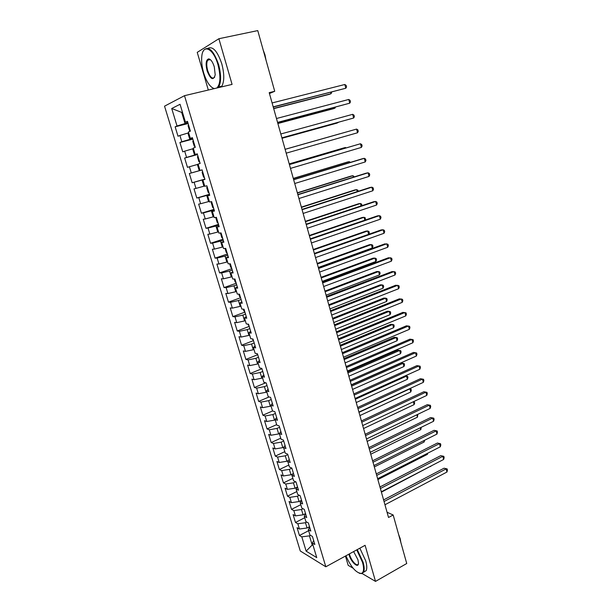 <?xml version="1.0" encoding="UTF-8"?>
<svg xmlns="http://www.w3.org/2000/svg" width="612" height="612" viewBox="0 0 612 612"><rect width="100%" height="100%" fill="white"/><g stroke="black" fill="none" stroke-linecap="round" stroke-linejoin="round"><path stroke-width="0.92" d="M208.646 59.349L208.547 60.014M345.451 556.056L348.182 565.327L353.147 568.242M164.544 106.167L300.27 550.984L325.821 566.788L184.503 95.679L164.544 106.167M184.503 95.679L232.078 84.402L218.889 38.724L197.232 52.372L208.31 90.033M182.445 112.21L181.672 112.401L171.72 108.508L177.029 125.988L175.139 126.822L178.008 136.246L179.905 135.459L181.818 141.755L179.913 142.504L182.758 151.852L184.671 151.164L186.576 157.414L184.648 158.072L187.471 167.359L189.406 166.755L191.296 172.966L189.345 173.525L192.153 182.751L194.111 182.246L195.985 188.404L194.019 188.879L196.804 198.036L198.778 197.615L200.637 203.735L198.655 204.125L201.417 213.221L203.421 212.884L205.265 218.966L203.261 219.264L206.007 228.291L208.026 228.047L209.855 234.082L207.835 234.297L210.559 243.27L212.593 243.109L214.414 249.099L212.372 249.229L215.08 258.134L217.138 258.057L218.943 264.009L216.885 264.055L219.578 272.906L221.643 272.914L223.441 278.82L221.36 278.781L224.038 287.571L226.126 287.655L227.909 293.531L225.813 293.408L228.467 302.137L230.571 302.305L232.346 308.134L230.234 307.935L232.866 316.611L234.993 316.855L236.752 322.646L234.618 322.371L237.242 330.977L239.384 331.306L241.128 337.059L238.978 336.699L241.579 345.252L243.737 345.658L245.473 351.372L243.308 350.936L245.894 359.435L248.067 359.91L249.788 365.586L247.608 365.081L250.178 373.519L252.366 374.07L254.079 379.708L251.884 379.126L254.431 387.511L256.642 388.138L258.341 393.738L256.13 393.08L258.662 401.403L260.88 402.107L262.571 407.668L260.345 406.934L262.862 415.211L265.095 415.984L266.778 421.507L264.529 420.704L267.031 428.928L269.28 429.769L270.948 435.262L268.691 434.382L271.177 442.553L273.442 443.463L275.102 448.917L272.83 447.976L275.293 456.085L277.573 457.072L279.217 462.488L276.93 461.471L279.386 469.534L281.681 470.59L283.31 475.968L281.015 474.889L283.448 482.891L285.758 484.016L287.38 489.363L285.062 488.208L287.487 496.164L289.805 497.357L291.419 502.666L289.094 501.45L291.496 509.352L293.829 510.607L295.435 515.885L293.094 514.6L295.481 522.457L297.83 523.773L299.421 529.02L297.065 527.674L299.436 535.469L308.632 530.696M171.72 108.508L180.05 104.285L185.467 122.232L187.655 121.933M188.465 124.641L188.106 125.82L189.521 130.524L190.393 131.136L187.471 121.337L185.467 122.232M190.416 131.129L188.397 131.963L190.347 138.419L192.497 138.029M200.002 170.45L202.082 169.876L200.002 170.45L198.081 164.077L200.147 163.442L197.24 153.796L195.19 154.492L193.262 148.081L195.297 147.347L192.375 137.631L190.347 138.419M202.075 169.853L204.959 179.423L202.878 179.966L204.783 186.293L206.871 185.788L209.732 195.297L207.629 195.741L209.526 202.014L211.637 201.608L214.475 211.048L212.356 211.4L214.231 217.635L216.365 217.314L219.188 226.685L217.038 226.945L218.905 233.134L221.062 232.912L223.862 242.214L221.697 242.39L223.548 248.533L225.721 248.395L228.498 257.637L226.318 257.713L228.161 263.818L230.349 263.772L233.111 272.944L230.908 272.937L232.736 278.995L234.947 279.034L237.685 288.145L235.467 288.053L237.28 294.066L239.506 294.196L242.23 303.238L239.988 303.062L241.794 309.029L244.035 309.244L246.743 318.225L244.486 317.965L246.276 323.893L248.533 324.192L251.218 333.112L248.946 332.76L250.721 338.65L253.001 339.033L255.671 347.891L253.383 347.463L255.143 353.308L257.438 353.774L260.085 362.564L257.782 362.059L259.534 367.866L261.844 368.409L264.476 377.137L262.15 376.548L263.894 382.324L266.22 382.944L268.829 391.619L266.495 390.946L268.224 396.675L270.565 397.379L273.159 405.993L270.802 405.243L272.524 410.935L274.88 411.715L277.458 420.268L275.086 419.45L276.792 425.103L279.171 425.952L281.727 434.451L279.34 433.548L281.03 439.164L283.425 440.089L285.965 448.527L283.563 447.556L285.246 453.14L287.655 454.135L290.18 462.519L287.762 461.471L289.43 467.017L291.855 468.088L294.357 476.411L291.924 475.294L293.584 480.795L296.024 481.942L298.511 490.212L296.063 489.026L297.715 494.488L300.163 495.705L302.642 503.921L300.178 502.659L301.815 508.09L304.279 509.375L306.734 517.538L304.263 516.207L305.893 521.6L308.372 522.954L310.812 531.063L308.318 529.663L309.94 535.018L312.426 536.441L314.851 544.496L312.35 543.028L316.756 557.631L306.145 551.152L301.8 536.854L299.436 535.469M269.448 93.521L274.719 91.287L269.203 92.649L388.528 517.484L393.172 514.99L387.059 512.259M309.504 526.725L307.063 527.988L305.472 522.724L306.75 522.074M299.421 529.02L307.063 527.988M297.83 523.773L305.472 522.724M312.35 543.028L313.65 540.503M305.541 513.567L303.085 514.814L301.487 509.521L303.047 508.733M295.435 515.885L303.085 514.814M293.829 510.607L301.487 509.521M308.318 529.663L309.649 527.2M301.555 500.318L299.084 501.549L297.478 496.225L299.345 495.299M291.419 502.666L299.084 501.549M289.805 497.357L297.478 496.225M304.263 516.207L305.618 513.812M297.241 487.137L295.06 488.2L293.439 482.837L295.65 481.766M287.38 489.363L295.06 488.2M285.758 484.016L293.439 482.837M300.178 502.659L301.555 500.333M292.85 473.879L291.006 474.767L289.377 469.366L291.878 468.172M283.31 475.968L291.006 474.767M281.681 470.59L289.377 469.366M296.063 489.026L297.47 486.762M288.39 460.553L286.921 461.241L285.284 455.81L287.801 454.632M279.217 462.488L286.921 461.241M277.573 457.072L285.284 455.81M291.924 475.294L293.362 473.099M283.861 447.142L282.813 447.632L281.168 442.155L283.7 441M275.102 448.917L282.813 447.632M273.442 443.463L281.168 442.155M287.762 461.471L289.224 459.344M279.363 433.617L278.682 433.923L277.022 428.415L279.569 427.275M270.948 435.262L278.682 433.923M269.28 429.769L277.022 428.415M283.563 447.556L285.054 445.498M275.201 419.824L274.52 420.13L272.845 414.584L275.408 413.46M266.778 421.507L274.52 420.13M265.095 415.984L272.845 414.584M279.34 433.548L280.854 431.559M271.017 405.947L270.328 406.238L268.645 400.661L271.223 399.552M262.571 407.668L270.328 406.238M260.88 402.107L268.645 400.661M275.086 419.45L276.632 417.529M266.801 391.971L266.113 392.261L264.415 386.639L267.008 385.552M258.341 393.738L266.113 392.261M256.642 388.138L264.415 386.639M270.802 405.243L272.378 403.4M262.556 377.895L261.86 378.185L260.154 372.532L262.762 371.461M254.079 379.708L261.86 378.185M252.366 374.07L260.154 372.532M266.495 390.946L268.094 389.178M258.287 363.735L257.591 364.018L255.87 358.318L258.493 357.27M249.788 365.586L257.591 364.018M248.067 359.91L255.87 358.318M262.15 376.548L263.787 374.85M253.988 349.475L253.284 349.75L251.555 344.013L254.194 342.98M245.473 351.372L253.284 349.75M243.737 345.658L251.555 344.013M257.782 362.059L259.442 360.43M249.658 335.116L248.946 335.384L247.21 329.616L249.864 328.598M241.128 337.059L248.946 335.384M239.384 331.306L247.21 329.616M253.383 347.463L255.074 345.91M245.297 320.657L244.586 320.925L242.834 315.111L245.504 314.117M236.752 322.646L244.586 320.925M234.993 316.855L242.834 315.111M248.946 332.76L250.675 331.291M240.906 306.107L240.195 306.367L238.428 300.515L241.113 299.536M232.346 308.134L240.195 306.367M230.571 302.305L238.428 300.515M244.486 317.965L246.246 316.572M236.492 291.45L235.773 291.71L233.991 285.812L236.699 284.855M227.909 293.531L235.773 291.71M226.126 287.655L233.991 285.812M239.988 303.062L241.778 301.747M232.04 276.693L231.313 276.945L229.523 271.017L232.246 270.076M223.441 278.82L231.313 276.945M221.643 272.914L229.523 271.017M235.467 288.053L237.288 286.821M227.565 261.837L226.83 262.081L225.032 256.107L227.763 255.189M218.943 264.009L226.83 262.081M217.138 258.057L225.032 256.107M230.908 272.937L232.759 271.789M223.051 246.873L222.317 247.118L220.504 241.105L223.258 240.202M214.414 249.099L222.317 247.118M212.593 243.109L220.504 241.105M226.318 257.713L228.207 256.65M218.507 231.81L217.773 232.047L215.944 225.989L218.713 225.117M209.855 234.082L217.773 232.047M208.026 228.047L215.944 225.989M221.697 242.39L223.617 241.403M213.932 216.64L213.19 216.87L211.354 210.773L214.139 209.916M205.265 218.966L213.19 216.87M203.421 212.884L211.354 210.773M217.038 226.945L218.997 226.05M209.327 201.363L208.577 201.593L206.726 195.45L209.533 194.616M200.637 203.735L208.577 201.593M198.778 197.615L206.726 195.45M212.356 211.4L214.338 210.589M204.691 185.979L203.934 186.201L202.067 180.012L204.89 179.201M195.985 188.404L203.934 186.201M194.111 182.246L202.067 180.012M207.629 195.741L209.648 195.021M202.09 169.906L199.26 170.702L197.378 164.475L198.143 164.261M191.296 172.966L199.26 170.702M189.406 166.755L197.378 164.475M202.878 179.966L204.928 179.339M197.401 154.323L194.555 155.096L192.658 148.823L193.423 148.617M186.576 157.414L194.555 155.096M184.671 151.164L192.658 148.823M192.673 138.626L189.812 139.375L187.899 133.056L188.672 132.858M181.818 141.755L189.812 139.375M179.905 135.459L187.899 133.056M195.19 154.492L197.309 154.01M187.915 122.821L185.031 123.547L181.672 112.401L182.391 112.05M177.029 125.988L185.031 123.547M362.174 573.551L375.516 581.4L406.735 563.507L393.172 514.99M218.889 38.724L257.759 30.6L274.719 91.287M375.516 581.4L365.104 545.307L325.821 566.788M312.839 544.649L312.189 544.986L313.107 545.529M310.46 535.316L309.435 535.852L312.189 544.986L306.145 551.152M301.8 536.854L309.435 535.852M175.139 126.822L188.129 123.532M179.913 142.504L192.818 139.108M184.648 158.072L197.477 154.576M192.153 182.751L204.859 179.094M189.345 173.525L202.098 169.937M196.804 198.036L209.434 194.287M201.417 213.221L213.97 209.373M206.007 228.291L218.484 224.352M210.559 243.27L222.959 239.231M215.08 258.134L227.412 254.011M219.578 272.906L231.826 268.691M224.038 287.571L236.217 283.264M228.467 302.137L240.577 297.746M232.866 316.611L244.907 312.128M237.242 330.977L249.206 326.418M241.579 345.252L253.475 340.609M245.894 359.435L257.721 354.7M250.178 373.519L261.913 368.715M254.431 387.511L265.685 382.798M258.662 401.403L269.096 396.943M262.862 415.211L272.585 410.958M267.031 428.928L276.647 424.636M271.177 442.553L280.74 438.192M275.293 456.085L284.802 451.671M279.386 469.534L288.841 465.051M283.448 482.891L292.85 478.354M287.487 496.164L296.835 491.566M291.496 509.352L300.79 504.693M295.481 522.457L304.722 517.737M273.25 107.054L345.811 88.243L273.189 106.848M344.824 84.494L346.163 85.42L346.56 86.919L345.811 88.243L344.824 84.494L272.095 102.946M273.702 108.653L329.287 94.347L331.069 93.69L330.702 92.328M273.648 108.462L331.069 93.69L331.735 92.068M277.596 122.522L349.75 103.183L277.557 122.392M348.763 99.458L350.095 100.345L350.485 101.829L349.75 103.183L348.763 99.458L276.471 118.514M281.91 137.884L353.66 118.017L281.895 137.83M352.68 114.322L353.996 115.171L354.386 116.647L353.66 118.017L352.68 114.322L280.816 133.982M193.185 140.316L192.818 141.456L194.226 146.13L195.136 146.796M277.879 123.525L333.142 108.775L334.932 108.171L334.71 107.322M277.84 123.402L334.932 108.171L335.537 107.1M197.875 155.884L197.492 156.993L198.892 161.629L199.81 162.318M282.025 138.289L336.983 123.104L338.688 122.209M282.01 138.243L339.017 122.117M216.839 88.013C220.519 84.188 220.901 76.439 217.987 64.765C213.481 48.294 202.802 43.291 201.784 56.472C201.31 61.399 201.929 66.846 203.635 72.82C206.596 82.077 210.168 87.34 214.368 88.602M203.13 51.393L203.758 50.199C208.615 45.648 213.565 50.429 218.606 64.558C221.223 74.572 221.269 82.031 218.721 86.935L218.155 87.7M213.917 88.709L211.982 87.516M207.116 70.862C205.433 63.755 205.961 59.754 208.7 58.867C210.857 59.288 212.716 61.95 214.292 66.838L215.21 74.84C213.351 80.952 210.65 79.629 207.116 70.862M210.52 59.769L209.227 59.265L207.659 60.206C206.458 62.546 206.481 66.035 207.713 70.671C210.023 77.173 212.318 79.361 214.598 77.25L214.72 77.035M263.183 50.023L264.988 54.881L266.013 60.129M207.973 48.31C212.869 46.022 217.474 51.201 221.796 63.847C224.405 73.845 224.42 81.289 221.858 86.193L221.284 86.965M209.503 59.808L209.687 59.165M345.91 555.803C351.028 567.156 356.169 573.039 361.34 573.444C363.849 572.465 364.239 568.755 362.518 562.313L356.735 549.882M357.24 549.607L363.1 562.244C364.354 566.704 364.53 569.994 363.612 572.09L361.883 573.643L359.267 573.268M353.621 551.588L357.936 559.72L358.479 562.918C358.724 569.114 351.066 562.329 349.016 554.671L348.878 554.181M349.391 553.898L349.582 554.602C351.219 560.684 357.11 567.072 358.303 563.989L358.433 563.644M398.603 534.437L400.194 538.698L400.86 542.5M359.848 548.184L365.708 560.791C366.955 565.251 367.116 568.533 366.19 570.636L363.513 572.281M357.546 132.758L358.257 131.366L357.875 129.897L356.574 129.086L285.123 149.336L356.574 129.086L357.546 132.758L286.202 153.161M289.415 164.59L360.437 143.751L361.401 147.408L290.478 168.392M289.392 164.513L360.437 143.751L361.73 144.531L362.113 145.985L361.401 147.408M202.526 171.345L202.144 172.416L203.528 177.021L204.446 177.732M339.836 133.791L285.115 149.305L339.836 133.791M207.147 186.698L206.757 187.731L208.134 192.306L209.052 193.04M345.581 148.028L345.443 147.507L343.63 147.966L289.216 163.901M346.086 147.882L345.443 147.507L289.239 163.978M293.668 179.737L364.278 158.324L365.234 161.951L294.724 183.508M293.622 179.584L362.35 158.753L364.278 158.324L365.555 159.066L365.938 160.512L365.234 161.951M211.737 201.937L211.339 202.939L212.701 207.483L213.634 208.241M349.49 162.647L349.223 161.645L347.402 162.042L293.293 178.406M350.485 162.348L349.223 161.645L293.332 178.551M297.891 194.784L368.095 172.798L369.044 176.409L298.947 198.525M297.83 194.555L366.152 173.173L368.095 172.798L369.357 173.502L369.732 174.94L369.044 176.409M216.181 217.344L215.883 218.048L217.245 222.561L218.178 223.334M353.369 177.174L352.971 175.69L351.143 176.034L297.34 192.811M354.363 176.86L352.971 175.69L297.394 193.025M302.091 209.725L371.889 187.18L372.83 190.76L303.131 213.443M302.007 209.426L369.939 187.501L371.889 187.18L373.129 187.853L373.511 189.276L372.83 190.76M220.435 232.981L221.751 237.525L222.692 238.328M357.224 191.602L356.697 189.644L354.861 189.942L301.356 207.124M358.211 191.281L357.943 190.286L356.697 189.644L301.433 207.407M306.252 224.566L375.653 201.47L376.587 205.028L307.293 228.261M306.153 224.191L373.695 201.731L375.653 201.47L376.885 202.105L377.26 203.521L376.587 205.028M225.04 248.441L226.233 252.396L227.167 253.215M361.049 205.938L360.407 203.505L358.563 203.758L305.35 221.345M361.937 205.64L361.638 204.117L360.407 203.505L305.449 221.689M310.399 239.3L379.394 215.669L380.32 219.203L311.424 242.972M310.269 238.864L377.428 215.875L379.394 215.669L380.61 216.266L380.985 217.673L380.32 219.203M229.661 263.787L230.678 267.161L231.619 268.002M364.859 220.175L364.086 217.291L362.235 217.482L309.32 235.475M365.318 220.022L365.303 217.864L364.086 217.291L309.435 235.888M314.507 253.942L383.112 229.768L384.038 233.279L315.532 257.591M314.361 253.429L381.138 229.928L383.112 229.768L384.321 230.334L384.688 231.734L384.038 233.279M234.251 279.026L235.092 281.826L236.041 282.69M368.638 234.327L367.743 230.984L365.884 231.129L313.26 249.512M368.692 234.304L369.311 232.889L368.952 231.527L367.743 230.984L313.398 249.987M318.592 268.484L386.799 243.783L387.717 247.271L319.609 272.103M318.431 267.903L384.826 243.89L388 244.31L388.368 245.703L387.717 247.271M238.81 294.15L239.483 296.392L240.432 297.271M318.309 267.482L372.28 247.975L371.377 244.586L369.51 244.685L317.177 263.458M372.28 247.975L372.938 246.452L372.578 245.098L371.377 244.586L317.33 263.994M322.646 282.928L390.471 257.706L391.382 261.171L323.656 286.523M322.463 282.277L388.482 257.759L391.657 258.203L392.017 259.587L391.382 261.171M243.331 309.182L243.836 310.865L244.792 311.76M322.218 281.382L375.89 261.477L374.988 258.111L373.113 258.157L321.07 277.312M375.89 261.477L376.533 259.932L376.173 258.585L374.988 258.111L321.239 277.917M326.678 297.271L394.113 271.537L395.023 274.987L327.68 300.844M326.479 296.56L392.124 271.544L395.291 272.003L395.65 273.373L395.023 274.987M247.829 324.1L249.13 326.15M326.089 295.191L379.471 274.895L378.583 271.544L376.701 271.552L324.941 291.082M379.471 274.895L380.113 273.334L379.754 271.996L378.583 271.544L325.125 291.748M330.679 311.523L397.739 285.284L398.642 288.711L331.681 315.073M330.465 310.743L395.742 285.238L398.902 285.712L399.261 287.082L398.642 288.711M252.289 338.91L253.429 340.448M329.945 308.907L383.036 288.229L382.148 284.901L380.259 284.855L328.782 304.761M383.036 288.229L383.663 286.645L383.311 285.322L382.148 284.901L328.988 305.487M334.657 325.683L401.334 298.939L402.237 302.343L335.644 329.21M334.42 324.842L399.33 298.847L402.482 299.337L402.841 300.699L402.237 302.343M256.719 353.629L257.706 354.646M333.777 322.539L386.577 301.479L385.69 298.174L383.8 298.082L332.599 318.355M386.577 301.479L387.197 299.88L386.845 298.557L385.69 298.174L332.821 319.143M338.604 339.744L404.914 312.51L405.802 315.891L339.591 343.248M338.352 338.834L402.903 312.365L406.047 312.877L406.406 314.224L405.802 315.891M261.538 368.34L261.951 368.745M337.579 336.087L390.096 314.652L389.217 311.363L387.32 311.225L336.393 331.865M390.096 314.652L390.708 313.03L390.357 311.722L389.217 311.363L336.631 332.706M342.529 353.721L408.464 325.997L409.352 329.355L343.508 357.194M342.261 352.742L406.452 325.806L409.589 326.326L409.948 327.672L409.352 329.355M341.358 349.544L393.593 327.741L392.72 324.475L390.816 324.291L340.165 345.283M393.593 327.741L394.197 326.104L393.845 324.796L392.72 324.475L340.417 346.185M346.43 367.598L411.998 339.4L412.878 342.735L347.402 371.048M346.14 366.557L409.971 339.155L413.115 339.698L413.46 341.029L412.878 342.735M345.114 362.916L397.066 340.746L396.201 337.503L394.289 337.273L343.906 358.624M397.066 340.746L397.662 339.094L397.318 337.801L396.201 337.503L344.181 359.581M350.301 381.383L415.51 352.719L416.382 356.031L351.265 384.818M349.995 380.289L413.475 352.428L416.611 352.986L416.956 354.31L416.382 356.031M348.848 376.212L400.523 353.675L399.659 350.454L397.739 350.179L347.631 371.874M400.523 353.675L401.105 352.007L400.761 350.722L399.659 350.454L347.914 372.892M354.149 395.084L418.998 365.945L419.863 369.243L355.105 398.488M353.828 393.921L416.956 365.609L420.084 366.183L420.429 367.498L419.863 369.243M352.558 389.416L403.951 366.527L403.094 363.321L401.174 363.008L351.334 385.047M403.951 366.527L404.532 364.836L404.188 363.559L403.094 363.321L351.632 386.118M357.974 408.694L422.464 379.096L423.32 382.37L358.923 412.075M357.63 407.47L420.421 378.713L423.542 379.302L423.887 380.61L423.32 382.37M356.245 402.535L407.363 379.302L406.513 376.112L355.327 399.261M405.198 375.867L407.6 376.326L407.936 377.596L407.363 379.302M361.769 422.211L425.906 392.162L426.763 395.421L362.717 425.577M361.409 420.934L423.856 391.741L426.969 392.346L427.314 393.646L426.763 395.421M423.856 391.741L426.969 392.346M359.91 415.579L410.759 391.994L409.91 388.827L358.992 412.327M409.55 388.727L410.981 389.01L411.318 390.272L410.759 391.994M410.981 389.01L409.504 388.742M365.54 435.645L429.326 405.152L430.182 408.388L366.481 438.988M365.165 434.306L427.275 404.677L430.381 405.305L430.726 406.59L430.182 408.388M427.275 404.677L430.381 405.305M363.543 428.538L414.125 404.616L413.36 401.732M413.842 401.503L414.684 402.88L414.125 404.616M413.773 401.533L414.347 401.617M369.288 448.986L432.73 418.057L433.579 421.27L370.222 452.314M368.898 447.594L430.664 417.545L433.778 418.18L434.115 419.465L433.579 421.27M430.664 417.545L433.778 418.18M367.162 441.42L417.476 417.154L416.849 414.791M417.751 414.355L417.476 417.154M373.014 462.251L436.111 430.886L436.953 434.084L373.94 465.548M372.609 460.798L434.046 430.328L437.144 430.978L437.481 432.256L436.953 434.084M434.046 430.328L437.144 430.978M370.757 454.219L420.811 429.624L420.314 427.773M421.209 427.329L420.811 429.624M376.717 475.425L439.47 443.631L440.303 446.806L377.635 478.706M376.296 473.918L437.396 443.034L440.495 443.7L440.824 444.962L440.303 446.806M437.396 443.034L440.495 443.7M300.989 500.601L301.127 501.06M374.33 466.941L424.116 442.017L423.756 440.671M424.651 440.219L424.116 442.017M380.396 488.514L442.805 456.307L443.639 459.459L381.307 491.78M379.953 486.961L440.732 455.657L443.822 456.338L444.151 457.6L443.639 459.459M440.732 455.657L443.822 456.338M304.975 513.851L305.189 514.562M377.879 479.578L427.413 454.341L427.184 453.484M427.742 453.201L427.413 454.341M384.045 501.526L446.125 468.899L446.951 472.036L384.956 504.762M383.594 499.912L444.044 468.211L447.127 468.907L447.456 470.154L446.951 472.036M444.044 468.211L447.127 468.907M308.945 527.016L309.228 527.972M381.414 492.147L430.588 466.229M430.817 466.107L430.68 466.581M209.227 59.265L208.7 58.867M207.659 60.206L210.306 59.624M221.858 86.193L218.721 86.935M361.34 573.444L361.883 573.643M366.19 570.636L363.612 572.09"/></g></svg>
